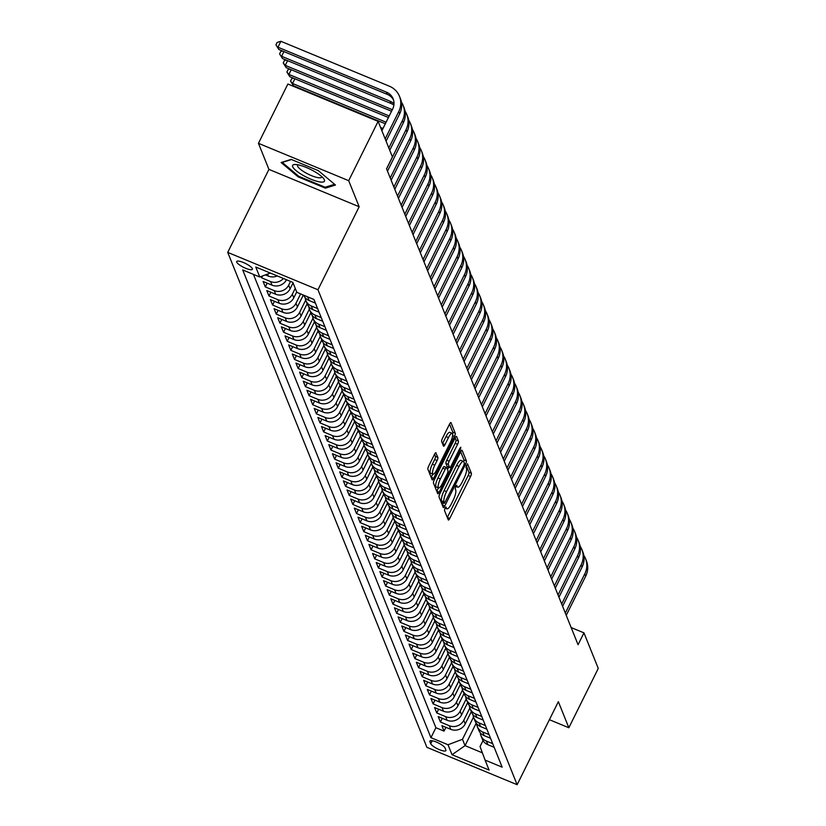 <?xml version="1.0" encoding="UTF-8"?>
<svg xmlns="http://www.w3.org/2000/svg" width="826" height="826" viewBox="0 0 826 826"><rect width="100%" height="100%" fill="white"/><g stroke="black" fill="none" stroke-linecap="round" stroke-linejoin="round"><path stroke-width="1.24" d="M445.018 508.155L444.46 510.406L448.26 519.864A2.684 0.692 112.5 0 0 448.394 520.008A2.684 0.692 112.5 0 0 449.778 518.418L470.583 476.509A2.684 0.692 112.5 0 0 471.378 473.298L467.485 463.737L465.957 467.103L466.453 468.321A8.58 2.22 112.5 0 1 463.892 478.626L462.168 482.116A8.58 2.22 112.5 0 1 457.738 487.195A8.58 2.22 112.5 0 1 457.315 486.72L456.737 485.389L455.766 486.504L455.209 488.755L455.704 489.973A8.58 2.22 112.5 0 1 453.144 500.277L451.419 503.767A8.58 2.22 112.5 0 1 446.99 508.847A8.58 2.22 112.5 0 1 446.567 508.372L445.988 507.04L445.018 508.155M236.742 262.172A8.745 2.158 -153.6 0 0 244.651 267.841A8.745 2.158 -153.6 0 0 252.374 269.297A8.745 2.158 -153.6 0 0 252.343 268.636A8.745 2.158 -153.6 0 0 244.434 262.967A8.745 2.158 -153.6 0 0 236.711 261.522A8.745 2.158 -153.6 0 0 236.742 262.172M436.056 452.865A2.684 0.692 112.5 0 0 435.921 452.71A2.684 0.692 112.5 0 0 434.538 454.3L428.704 466.06A2.684 0.692 112.5 0 0 427.909 469.271L432.132 479.772A2.684 0.692 112.5 0 0 432.266 479.927A2.684 0.692 112.5 0 0 433.65 478.337L454.455 436.427A2.684 0.692 112.5 0 0 455.25 433.206L451.027 422.716A2.684 0.692 112.5 0 0 450.893 422.561A2.684 0.692 112.5 0 0 449.509 424.151L442.457 438.348A2.684 0.692 112.5 0 0 441.662 441.569L443.469 446.061A2.684 0.692 112.5 0 0 443.603 446.216A2.684 0.692 112.5 0 0 444.987 444.625L448.477 437.584A7.176 1.859 112.5 0 1 452.183 433.33A7.176 1.859 112.5 0 1 450.397 442.344L436.696 469.932A7.176 1.859 112.5 0 1 433 474.186A7.176 1.859 112.5 0 1 434.786 465.172L437.068 460.578A2.684 0.692 112.5 0 0 437.863 457.356L435.725 452.731M359.165 206.737L348.686 180.677L378.122 121.37L287.882 84.015L258.445 143.321L268.935 169.382L227.728 252.395L317.958 289.75L359.165 206.737L268.935 169.382M549.404 719.704L568.835 727.747L558.355 701.677L517.138 784.7L317.958 289.75M568.835 727.747L598.272 668.44L583.961 632.861L571.169 627.574M378.122 121.37L392.433 156.95L386.547 168.814L578.066 644.724L583.961 632.861M439.845 493.731A2.684 0.692 112.5 0 0 439.04 496.953L443.273 507.443A2.684 0.692 112.5 0 0 443.397 507.598A2.684 0.692 112.5 0 0 444.78 506.008L465.585 464.098A2.684 0.692 112.5 0 0 466.38 460.887L462.157 450.387A2.684 0.692 112.5 0 0 462.033 450.232A2.684 0.692 112.5 0 0 460.65 451.822L439.845 493.731M437.697 493.607L433.474 483.117A2.684 0.692 112.5 0 1 434.269 479.896L455.074 437.986A2.684 0.692 112.5 0 1 456.458 436.396A2.684 0.692 112.5 0 1 456.592 436.551L458.399 441.043A2.684 0.692 112.5 0 1 457.604 444.264L449.168 461.259A2.684 0.692 112.5 0 0 448.363 464.47L449.571 467.454A2.684 0.692 112.5 0 0 449.695 467.609A2.684 0.692 112.5 0 0 451.079 466.019L459.865 448.322L460.836 447.207L460.361 449.571L439.215 492.172A2.684 0.692 112.5 0 1 437.832 493.762A2.684 0.692 112.5 0 1 437.697 493.607M261.109 276.493L261.656 277.856L262.616 275.936M283.421 278.476A10.934 10.211 158.1 0 1 270.556 281.542L272.022 285.166L263.122 281.48L265.311 286.921L267.17 283.163M290.525 281.418L288.677 285.156A10.934 10.211 158.1 0 1 274.211 290.607L275.667 294.232L266.767 290.545L268.956 295.987L270.825 292.228M295.243 288.346L292.321 294.221A10.934 10.211 158.1 0 1 277.856 299.673L279.312 303.297L270.412 299.611L272.601 305.052L274.469 301.294M300.623 293.911L295.966 303.287A10.934 10.211 158.1 0 1 281.501 308.738L282.967 312.362L274.067 308.676L276.256 314.117L278.114 310.359M305.692 300.117L299.621 312.352A10.934 10.211 158.1 0 1 285.156 317.803L286.612 321.428L277.712 317.742L279.9 323.183L281.769 319.425M309.337 309.182L303.266 321.417A10.934 10.211 158.1 0 1 288.801 326.869L290.256 330.493L281.356 326.807L283.545 332.248L285.414 328.49M312.982 318.247L306.911 330.483A10.934 10.211 158.1 0 1 292.445 335.934L293.911 339.558L285.011 335.872L287.2 341.314L289.059 337.555M316.637 327.313L310.566 339.548A10.934 10.211 158.1 0 1 296.1 345L297.556 348.624L288.656 344.938L290.845 350.379L292.714 346.621M320.281 336.378L314.21 348.613A10.934 10.211 158.1 0 1 299.745 354.065L301.201 357.689L292.301 354.003L294.49 359.444L296.358 355.686M323.926 345.444L317.855 357.679A10.934 10.211 158.1 0 1 303.39 363.13L304.856 366.754L295.956 363.068L298.145 368.51L300.003 364.751M327.581 354.509L321.51 366.744A10.934 10.211 158.1 0 1 307.045 372.196L308.501 375.82L299.601 372.134L301.789 377.575L303.658 373.806M331.226 363.574L325.155 375.809A10.934 10.211 158.1 0 1 310.69 381.261L312.145 384.885L303.245 381.199L305.434 386.64L307.303 382.872M334.871 372.64L328.8 384.875A10.934 10.211 158.1 0 1 314.334 390.326L315.8 393.95L306.89 390.264L309.079 395.706L310.948 391.937M338.526 381.705L332.455 393.94A10.934 10.211 158.1 0 1 317.989 399.381L319.445 403.016L310.545 399.33L312.734 404.771L314.603 401.002M342.17 390.77L336.099 403.005A10.934 10.211 158.1 0 1 321.634 408.447L323.09 412.081L314.19 408.395L316.379 413.836L318.247 410.068M345.815 399.836L339.744 412.071A10.934 10.211 158.1 0 1 325.279 417.512L326.745 421.146L317.834 417.46L320.023 422.891L321.892 419.133M349.47 408.901L343.399 421.136A10.934 10.211 158.1 0 1 328.934 426.577L330.39 430.212L321.49 426.526L323.678 431.957L325.547 428.198M353.115 417.966L347.044 430.201A10.934 10.211 158.1 0 1 332.579 435.643L334.034 439.277L325.134 435.591L327.323 441.022L329.192 437.264M356.76 427.032L350.689 439.267A10.934 10.211 158.1 0 1 336.223 444.708L337.689 448.332L328.779 444.656L330.968 450.087L332.837 446.329M360.415 436.097L354.333 448.322A10.934 10.211 158.1 0 1 339.878 453.773L341.334 457.397L332.434 453.722L334.623 459.153L336.481 455.394M364.06 445.162L357.988 457.387A10.934 10.211 158.1 0 1 343.523 462.839L344.979 466.463L336.079 462.787L338.268 468.218L340.136 464.46M367.704 454.228L361.633 466.453A10.934 10.211 158.1 0 1 347.168 471.904L348.624 475.528L339.723 471.842L341.912 477.283L343.781 473.525M371.349 463.293L365.278 475.518A10.934 10.211 158.1 0 1 350.813 480.969L352.279 484.594L343.379 480.908L345.567 486.349L347.426 482.59M375.004 472.358L368.933 484.583A10.934 10.211 158.1 0 1 354.468 490.035L355.923 493.659L347.023 489.973L349.212 495.414L351.081 491.656M378.649 481.424L372.578 493.649A10.934 10.211 158.1 0 1 358.112 499.1L359.568 502.724L350.668 499.038L352.857 504.48L354.726 500.721M382.293 490.489L376.222 502.714A10.934 10.211 158.1 0 1 361.757 508.166L363.223 511.79L354.323 508.104L356.512 513.545L358.37 509.787M385.949 499.554L379.877 511.779A10.934 10.211 158.1 0 1 365.412 517.231L366.868 520.855L357.968 517.169L360.157 522.61L362.025 518.852M389.593 508.62L383.522 520.845A10.934 10.211 158.1 0 1 369.057 526.296L370.513 529.92L361.612 526.234L363.801 531.676L365.67 527.917M393.238 517.685L387.167 529.91A10.934 10.211 158.1 0 1 372.702 535.362L374.168 538.986L365.268 535.3L367.456 540.741L369.315 536.983M396.893 526.751L390.822 538.975A10.934 10.211 158.1 0 1 376.357 544.427L377.812 548.051L368.912 544.365L371.101 549.806L372.97 546.048M400.538 535.816L394.467 548.041A10.934 10.211 158.1 0 1 380.001 553.492L381.457 557.116L372.557 553.43L374.746 558.872L376.615 555.113M404.182 544.871L398.111 557.106A10.934 10.211 158.1 0 1 383.646 562.558L385.112 566.182L376.212 562.496L378.401 567.937L380.259 564.179M407.837 553.936L401.766 566.171A10.934 10.211 158.1 0 1 387.301 571.623L388.757 575.247L379.857 571.561L382.046 577.002L383.914 573.244M411.482 563.002L405.411 575.237A10.934 10.211 158.1 0 1 390.946 580.688L392.402 584.312L383.501 580.626L385.69 586.068L387.559 582.309M415.127 572.067L409.056 584.302A10.934 10.211 158.1 0 1 394.591 589.754L396.057 593.378L387.146 589.692L389.335 595.133L391.204 591.375M418.782 581.132L412.711 593.367A10.934 10.211 158.1 0 1 398.246 598.819L399.701 602.443L390.801 598.757L392.99 604.198L394.859 600.44M422.427 590.198L416.356 602.433A10.934 10.211 158.1 0 1 401.89 607.884L403.346 611.508L394.446 607.822L396.635 613.264L398.504 609.505M426.071 599.263L420 611.498A10.934 10.211 158.1 0 1 405.535 616.95L407.001 620.574L398.091 616.888L400.28 622.329L402.148 618.56M429.726 608.328L423.655 620.563A10.934 10.211 158.1 0 1 409.19 626.015L410.646 629.639L401.746 625.953L403.935 631.394L405.803 627.626M433.371 617.394L427.3 629.629A10.934 10.211 158.1 0 1 412.835 635.08L414.291 638.705L405.39 635.018L407.579 640.46L409.448 636.691M437.016 626.459L430.945 638.694A10.934 10.211 158.1 0 1 416.48 644.135L417.946 647.77L409.035 644.084L411.224 649.525L413.093 645.756M440.661 635.524L434.59 647.76A10.934 10.211 158.1 0 1 420.135 653.201L421.59 656.835L412.69 653.149L414.879 658.59L416.738 654.822M444.316 644.59L438.245 656.825A10.934 10.211 158.1 0 1 423.779 662.266L425.235 665.901L416.335 662.215L418.524 667.645L420.393 663.887M447.96 653.655L441.889 665.89A10.934 10.211 158.1 0 1 427.424 671.332L428.88 674.966L419.98 671.28L422.169 676.711L424.037 672.953M451.605 662.72L445.534 674.956A10.934 10.211 158.1 0 1 431.069 680.397L432.535 684.031L423.635 680.345L425.824 685.776L427.682 682.018M455.26 671.786L449.189 684.021A10.934 10.211 158.1 0 1 434.724 689.462L436.18 693.086L427.279 689.411L429.468 694.842L431.337 691.083M458.905 680.851L452.834 693.076A10.934 10.211 158.1 0 1 438.369 698.528L439.824 702.152L430.924 698.476L433.113 703.907L434.982 700.149M462.55 689.917L456.479 702.141A10.934 10.211 158.1 0 1 442.013 707.593L443.479 711.217L434.579 707.541L436.768 712.972L438.627 709.214M466.205 698.982L460.134 711.207A10.934 10.211 158.1 0 1 445.668 716.658L447.124 720.282L438.224 716.596L440.413 722.038L449.313 725.724A10.934 10.211 -21.9 0 0 463.778 720.272L469.849 708.047M442.282 718.279L440.413 722.038M275.667 294.232A10.934 10.211 -21.9 0 0 290.132 288.78L293.054 282.905M279.312 303.297A10.934 10.211 -21.9 0 0 293.777 297.845L296.699 291.97M282.967 312.362A10.934 10.211 -21.9 0 0 297.432 306.911L303.328 295.027M286.612 321.428A10.934 10.211 -21.9 0 0 301.077 315.976L307.138 303.761M290.256 330.493A10.934 10.211 -21.9 0 0 304.722 325.041L310.793 312.827M293.911 339.558A10.934 10.211 -21.9 0 0 308.377 334.107L314.438 321.892M297.556 348.624A10.934 10.211 -21.9 0 0 312.022 343.172L318.082 330.958M301.201 357.689A10.934 10.211 -21.9 0 0 315.666 352.237L321.737 340.023M304.856 366.754A10.934 10.211 -21.9 0 0 319.321 361.303L325.382 349.088M308.501 375.82A10.934 10.211 -21.9 0 0 322.966 370.368L329.027 358.154M312.145 384.885A10.934 10.211 -21.9 0 0 326.611 379.433L332.682 367.219M315.8 393.95A10.934 10.211 -21.9 0 0 330.266 388.499L336.327 376.284M319.445 403.016A10.934 10.211 -21.9 0 0 333.91 397.564L339.971 385.35M323.09 412.081A10.934 10.211 -21.9 0 0 337.555 406.629L343.626 394.415M326.745 421.146A10.934 10.211 -21.9 0 0 341.21 415.695L347.271 403.47M330.39 430.212A10.934 10.211 -21.9 0 0 344.855 424.76L350.916 412.535M334.034 439.277A10.934 10.211 -21.9 0 0 348.5 433.826L354.571 421.601M337.689 448.332A10.934 10.211 -21.9 0 0 352.144 442.891L358.216 430.666M341.334 457.397A10.934 10.211 -21.9 0 0 355.8 451.956L361.86 439.731M344.979 466.463A10.934 10.211 -21.9 0 0 359.444 461.022L365.515 448.797M348.624 475.528A10.934 10.211 -21.9 0 0 363.089 470.087L369.16 457.862M352.279 484.594A10.934 10.211 -21.9 0 0 366.744 479.152L372.805 466.927M355.923 493.659A10.934 10.211 -21.9 0 0 370.389 488.218L376.45 475.993M359.568 502.724A10.934 10.211 -21.9 0 0 374.033 497.273L380.105 485.058M363.223 511.79A10.934 10.211 -21.9 0 0 377.688 506.338L383.749 494.124M366.868 520.855A10.934 10.211 -21.9 0 0 381.333 515.403L387.394 503.189M370.513 529.92A10.934 10.211 -21.9 0 0 384.978 524.469L391.049 512.254M374.168 538.986A10.934 10.211 -21.9 0 0 388.633 533.534L394.694 521.32M377.812 548.051A10.934 10.211 -21.9 0 0 392.278 542.599L398.339 530.385M381.457 557.116A10.934 10.211 -21.9 0 0 395.922 551.665L401.994 539.45M385.112 566.182A10.934 10.211 -21.9 0 0 399.577 560.73L405.638 548.516M388.757 575.247A10.934 10.211 -21.9 0 0 403.222 569.795L409.283 557.581M392.402 584.312A10.934 10.211 -21.9 0 0 406.867 578.861L412.938 566.646M396.057 593.378A10.934 10.211 -21.9 0 0 410.522 587.926L416.583 575.712M399.701 602.443A10.934 10.211 -21.9 0 0 414.167 596.992L420.227 584.777M403.346 611.508A10.934 10.211 -21.9 0 0 417.811 606.057L423.883 593.842M407.001 620.574A10.934 10.211 -21.9 0 0 421.466 615.122L427.527 602.908M410.646 629.639A10.934 10.211 -21.9 0 0 425.111 624.188L431.172 611.973M414.291 638.705A10.934 10.211 -21.9 0 0 428.756 633.253L434.827 621.038M417.946 647.77A10.934 10.211 -21.9 0 0 432.401 642.318L438.472 630.104M421.59 656.835A10.934 10.211 -21.9 0 0 436.056 651.384L442.116 639.169M425.235 665.901A10.934 10.211 -21.9 0 0 439.7 660.449L445.772 648.224M428.88 674.966A10.934 10.211 -21.9 0 0 443.345 669.514L449.416 657.289M432.535 684.031A10.934 10.211 -21.9 0 0 447 678.58L453.061 666.355M436.18 693.086A10.934 10.211 -21.9 0 0 450.645 687.645L456.706 675.42M439.824 702.152A10.934 10.211 -21.9 0 0 454.29 696.71L460.361 684.486M443.479 711.217A10.934 10.211 -21.9 0 0 457.945 705.776L464.005 693.551M447.124 720.282A10.934 10.211 -21.9 0 0 461.589 714.841L467.65 702.616M445.854 749.977L445.049 747.984A8.466 2.086 -153.6 0 0 437.388 742.491A8.466 2.086 -153.6 0 0 429.902 741.087A8.466 2.086 -153.6 0 0 429.923 741.717L430.728 743.72A8.466 2.086 -153.6 0 0 438.389 749.213A8.466 2.086 -153.6 0 0 445.875 750.607A8.466 2.086 -153.6 0 0 445.854 749.977M227.728 252.395L426.908 747.344L517.138 784.7M270.288 273.045L259.777 276.999L242.71 269.937L430.945 737.69L448.012 744.753L462.477 739.301L473.494 717.113M259.777 276.999L255.771 267.025L292.838 282.378L296.844 292.342L313.921 299.415L502.156 767.168L485.089 760.096L489.095 770.069L452.029 754.727L448.012 744.753M253.448 274.377L435.891 727.727L444.058 731.103L441.869 725.662L450.769 729.348A10.934 10.211 -21.9 0 0 465.234 723.906L471.305 711.682M480.288 732.776A10.934 10.211 -21.9 0 0 480.949 735.667A10.934 10.211 -21.9 0 0 486.38 741.067L492.709 743.689M480.949 735.667L482.415 739.291A10.934 10.211 -21.9 0 0 487.846 744.701L494.165 747.313M313.963 299.508L307.633 296.885A10.934 10.211 158.1 0 1 306.529 296.348M303.689 295.181A10.934 10.211 -21.9 0 0 309.089 300.509L315.418 303.132M317.607 308.573L311.278 305.95A10.934 10.211 158.1 0 1 305.847 300.55A10.934 10.211 158.1 0 1 305.186 297.649M305.847 300.55L307.303 304.175A10.934 10.211 -21.9 0 0 312.734 309.574L319.063 312.197M321.252 317.638L314.923 315.016A10.934 10.211 158.1 0 1 309.492 309.605A10.934 10.211 158.1 0 1 308.831 306.714M309.492 309.605L310.958 313.24A10.934 10.211 -21.9 0 0 316.389 318.64L322.718 321.262M324.907 326.704L318.578 324.081A10.934 10.211 158.1 0 1 313.147 318.671A10.934 10.211 158.1 0 1 312.476 315.78M313.147 318.671L314.603 322.305A10.934 10.211 -21.9 0 0 320.034 327.705L326.363 330.328M328.552 335.769L322.223 333.146A10.934 10.211 158.1 0 1 316.792 327.736A10.934 10.211 158.1 0 1 316.121 324.845M316.792 327.736L318.247 331.371A10.934 10.211 -21.9 0 0 323.678 336.771L330.008 339.393M332.197 344.834L325.867 342.212A10.934 10.211 158.1 0 1 320.436 336.801A10.934 10.211 158.1 0 1 319.776 333.91M320.436 336.801L321.903 340.436A10.934 10.211 -21.9 0 0 327.333 345.836L333.652 348.458M335.841 353.9L329.522 351.277A10.934 10.211 158.1 0 1 324.091 345.867A10.934 10.211 158.1 0 1 323.42 342.976M324.091 345.867L325.547 349.501A10.934 10.211 -21.9 0 0 330.978 354.901L337.307 357.524M339.496 362.965L333.167 360.342A10.934 10.211 158.1 0 1 327.736 354.932A10.934 10.211 158.1 0 1 327.065 352.041M327.736 354.932L329.192 358.556A10.934 10.211 -21.9 0 0 334.623 363.967L340.952 366.589M343.141 372.03L336.812 369.408A10.934 10.211 158.1 0 1 331.381 363.998A10.934 10.211 158.1 0 1 330.72 361.107M331.381 363.998L332.847 367.622A10.934 10.211 -21.9 0 0 338.278 373.032L344.597 375.654M346.786 381.096L340.467 378.473A10.934 10.211 158.1 0 1 335.036 373.063A10.934 10.211 158.1 0 1 334.365 370.172M335.036 373.063L336.492 376.687A10.934 10.211 -21.9 0 0 341.923 382.097L348.252 384.72M350.441 390.161L344.112 387.539A10.934 10.211 158.1 0 1 338.681 382.128A10.934 10.211 158.1 0 1 338.01 379.237M338.681 382.128L340.136 385.752A10.934 10.211 -21.9 0 0 345.567 391.163L351.897 393.785M354.086 399.226L347.756 396.604A10.934 10.211 158.1 0 1 342.325 391.194A10.934 10.211 158.1 0 1 341.665 388.303M342.325 391.194L343.792 394.818A10.934 10.211 -21.9 0 0 349.222 400.228L355.541 402.851M357.73 408.281L351.411 405.669A10.934 10.211 158.1 0 1 345.98 400.259A10.934 10.211 158.1 0 1 345.309 397.368M345.98 400.259L347.436 403.883A10.934 10.211 -21.9 0 0 352.867 409.293L359.196 411.916M361.385 417.347L355.056 414.735A10.934 10.211 158.1 0 1 349.625 409.324A10.934 10.211 158.1 0 1 348.954 406.433M349.625 409.324L351.081 412.948A10.934 10.211 -21.9 0 0 356.512 418.359L362.841 420.981M365.03 426.412L358.701 423.8A10.934 10.211 158.1 0 1 353.27 418.39A10.934 10.211 158.1 0 1 352.609 415.499M353.27 418.39L354.736 422.014A10.934 10.211 -21.9 0 0 360.167 427.424L366.486 430.047M368.675 435.478L362.356 432.865A10.934 10.211 158.1 0 1 356.925 427.455A10.934 10.211 158.1 0 1 356.254 424.564M356.925 427.455L358.381 431.079A10.934 10.211 -21.9 0 0 363.812 436.489L370.141 439.112M372.33 444.543L366.001 441.931A10.934 10.211 158.1 0 1 360.57 436.52A10.934 10.211 158.1 0 1 359.899 433.629M360.57 436.52L362.025 440.144A10.934 10.211 -21.9 0 0 367.456 445.555L373.786 448.177M375.975 453.608L369.645 450.996A10.934 10.211 158.1 0 1 364.214 445.586A10.934 10.211 158.1 0 1 363.554 442.695M364.214 445.586L365.681 449.21A10.934 10.211 -21.9 0 0 371.101 454.62L377.43 457.232M379.619 462.674L373.29 460.061A10.934 10.211 158.1 0 1 367.869 454.651A10.934 10.211 158.1 0 1 367.198 451.76M367.869 454.651L369.325 458.275A10.934 10.211 -21.9 0 0 374.756 463.685L381.085 466.298M383.274 471.739L376.945 469.127A10.934 10.211 158.1 0 1 371.514 463.716A10.934 10.211 158.1 0 1 370.843 460.825M371.514 463.716L372.97 467.34A10.934 10.211 -21.9 0 0 378.401 472.751L384.73 475.363M386.919 480.804L380.59 478.192A10.934 10.211 158.1 0 1 375.159 472.782A10.934 10.211 158.1 0 1 374.498 469.891M375.159 472.782L376.625 476.406A10.934 10.211 -21.9 0 0 382.046 481.816L388.375 484.428M390.564 489.87L384.235 487.247A10.934 10.211 158.1 0 1 378.804 481.847A10.934 10.211 158.1 0 1 378.143 478.956M378.804 481.847L380.27 485.471A10.934 10.211 -21.9 0 0 385.701 490.881L392.03 493.494M394.219 498.935L387.89 496.312A10.934 10.211 158.1 0 1 382.459 490.912A10.934 10.211 158.1 0 1 381.788 488.021M382.459 490.912L383.914 494.537A10.934 10.211 -21.9 0 0 389.345 499.947L395.675 502.559M397.864 508L391.534 505.378A10.934 10.211 158.1 0 1 386.103 499.978A10.934 10.211 158.1 0 1 385.443 497.087M386.103 499.978L387.559 503.602A10.934 10.211 -21.9 0 0 392.99 509.012L399.319 511.624M401.508 517.066L395.179 514.443A10.934 10.211 158.1 0 1 389.748 509.043A10.934 10.211 158.1 0 1 389.087 506.152M389.748 509.043L391.214 512.667A10.934 10.211 -21.9 0 0 396.645 518.078L402.974 520.69M405.163 526.131L398.834 523.508A10.934 10.211 158.1 0 1 393.403 518.109A10.934 10.211 158.1 0 1 392.732 515.217M393.403 518.109L394.859 521.733A10.934 10.211 -21.9 0 0 400.29 527.143L406.619 529.755M408.808 535.196L402.479 532.574A10.934 10.211 158.1 0 1 397.048 527.174A10.934 10.211 158.1 0 1 396.377 524.283M397.048 527.174L398.504 530.798A10.934 10.211 -21.9 0 0 403.935 536.198L410.264 538.82M412.453 544.262L406.124 541.639A10.934 10.211 158.1 0 1 400.693 536.239A10.934 10.211 158.1 0 1 400.032 533.348M400.693 536.239L402.159 539.863A10.934 10.211 -21.9 0 0 407.59 545.263L413.909 547.886M416.097 553.327L409.779 550.705A10.934 10.211 158.1 0 1 404.348 545.305A10.934 10.211 158.1 0 1 403.677 542.403M404.348 545.305L405.803 548.929A10.934 10.211 -21.9 0 0 411.234 554.329L417.564 556.951M419.753 562.392L413.423 559.77A10.934 10.211 158.1 0 1 407.992 554.36A10.934 10.211 158.1 0 1 407.321 551.469M407.992 554.36L409.448 557.994A10.934 10.211 -21.9 0 0 414.879 563.394L421.208 566.017M423.397 571.458L417.068 568.835A10.934 10.211 158.1 0 1 411.637 563.425A10.934 10.211 158.1 0 1 410.976 560.534M411.637 563.425L413.103 567.059A10.934 10.211 -21.9 0 0 418.534 572.459L424.853 575.082M427.042 580.523L420.723 577.901A10.934 10.211 158.1 0 1 415.292 572.49A10.934 10.211 158.1 0 1 414.621 569.599M415.292 572.49L416.748 576.125A10.934 10.211 -21.9 0 0 422.179 581.525L428.508 584.147M430.697 589.588L424.368 586.966A10.934 10.211 158.1 0 1 418.937 581.556A10.934 10.211 158.1 0 1 418.266 578.665M418.937 581.556L420.393 585.19A10.934 10.211 -21.9 0 0 425.824 590.59L432.153 593.213M434.342 598.654L428.013 596.031A10.934 10.211 158.1 0 1 422.582 590.621A10.934 10.211 158.1 0 1 421.921 587.73M422.582 590.621L424.048 594.255A10.934 10.211 -21.9 0 0 429.479 599.655L435.798 602.278M437.986 607.719L431.668 605.097A10.934 10.211 158.1 0 1 426.237 599.686A10.934 10.211 158.1 0 1 425.566 596.795M426.237 599.686L427.692 603.31A10.934 10.211 -21.9 0 0 433.123 608.721L439.453 611.343M441.642 616.785L435.312 614.162A10.934 10.211 158.1 0 1 429.881 608.752A10.934 10.211 158.1 0 1 429.21 605.861M429.881 608.752L431.337 612.376A10.934 10.211 -21.9 0 0 436.768 617.786L443.097 620.409M445.286 625.85L438.957 623.227A10.934 10.211 158.1 0 1 433.526 617.817A10.934 10.211 158.1 0 1 432.865 614.926M433.526 617.817L434.992 621.441A10.934 10.211 -21.9 0 0 440.423 626.851L446.742 629.474M448.931 634.915L442.612 632.293A10.934 10.211 158.1 0 1 437.181 626.882A10.934 10.211 158.1 0 1 436.51 623.991M437.181 626.882L438.637 630.506A10.934 10.211 -21.9 0 0 444.068 635.917L450.397 638.539M452.586 643.981L446.257 641.358A10.934 10.211 158.1 0 1 440.826 635.948A10.934 10.211 158.1 0 1 440.155 633.057M440.826 635.948L442.282 639.572A10.934 10.211 -21.9 0 0 447.713 644.982L454.042 647.605M456.231 653.036L449.902 650.423A10.934 10.211 158.1 0 1 444.471 645.013A10.934 10.211 158.1 0 1 443.81 642.122M444.471 645.013L445.937 648.637A10.934 10.211 -21.9 0 0 451.357 654.047L457.687 656.67M459.875 662.101L453.546 659.489A10.934 10.211 158.1 0 1 448.126 654.078A10.934 10.211 158.1 0 1 447.455 651.187M448.126 654.078L449.581 657.702A10.934 10.211 -21.9 0 0 455.012 663.113L461.342 665.735M463.531 671.166L457.201 668.554A10.934 10.211 158.1 0 1 451.77 663.144A10.934 10.211 158.1 0 1 451.099 660.253M451.77 663.144L453.226 666.768A10.934 10.211 -21.9 0 0 458.657 672.178L464.986 674.801M467.175 680.232L460.846 677.619A10.934 10.211 158.1 0 1 455.415 672.209A10.934 10.211 158.1 0 1 454.754 669.318M455.415 672.209L456.871 675.833A10.934 10.211 -21.9 0 0 462.302 681.243L468.631 683.866M470.82 689.297L464.491 686.685A10.934 10.211 158.1 0 1 459.06 681.274A10.934 10.211 158.1 0 1 458.399 678.383M459.06 681.274L460.526 684.899A10.934 10.211 -21.9 0 0 465.957 690.309L472.286 692.931M474.475 698.362L468.146 695.75A10.934 10.211 158.1 0 1 462.715 690.34A10.934 10.211 158.1 0 1 462.044 687.449M462.715 690.34L464.171 693.964A10.934 10.211 -21.9 0 0 469.602 699.374L475.931 701.986M478.12 707.428L471.791 704.815A10.934 10.211 158.1 0 1 466.36 699.405A10.934 10.211 158.1 0 1 465.688 696.514M466.36 699.405L467.815 703.029A10.934 10.211 -21.9 0 0 473.246 708.44L479.576 711.052M481.764 716.493L475.435 713.881A10.934 10.211 158.1 0 1 470.004 708.471A10.934 10.211 158.1 0 1 469.344 705.58M470.004 708.471L471.47 712.095A10.934 10.211 -21.9 0 0 476.901 717.505L483.231 720.117M485.409 725.558L479.09 722.936A10.934 10.211 158.1 0 1 473.659 717.536A10.934 10.211 158.1 0 1 472.988 714.645M473.659 717.536L475.115 721.16A10.934 10.211 -21.9 0 0 480.546 726.57L486.875 729.182M489.064 734.624L482.735 732.001A10.934 10.211 158.1 0 1 477.304 726.601A10.934 10.211 158.1 0 1 476.633 723.71M477.304 726.601L478.76 730.225A10.934 10.211 -21.9 0 0 484.191 735.636L490.52 738.248M445.668 716.658L436.768 712.972M442.013 707.593L433.113 703.907M438.369 698.528L429.468 694.842M434.724 689.462L425.824 685.776M431.069 680.397L422.169 676.711M427.424 671.332L418.524 667.645M423.779 662.266L414.879 658.59M420.135 653.201L411.224 649.525M416.48 644.135L407.579 640.46M412.835 635.08L403.935 631.394M409.19 626.015L400.28 622.329M405.535 616.95L396.635 613.264M401.89 607.884L392.99 604.198M398.246 598.819L389.335 595.133M394.591 589.754L385.69 586.068M390.946 580.688L382.046 577.002M387.301 571.623L378.401 567.937M383.646 562.558L374.746 558.872M380.001 553.492L371.101 549.806M376.357 544.427L367.456 540.741M372.702 535.362L363.801 531.676M369.057 526.296L360.157 522.61M365.412 517.231L356.512 513.545M361.757 508.166L352.857 504.48M358.112 499.1L349.212 495.414M354.468 490.035L345.567 486.349M350.813 480.969L341.912 477.283M347.168 471.904L338.268 468.218M343.523 462.839L334.623 459.153M339.878 453.773L330.968 450.087M336.223 444.708L327.323 441.022M332.579 435.643L323.678 431.957M328.934 426.577L320.023 422.891M325.279 417.512L316.379 413.836M321.634 408.447L312.734 404.771M317.989 399.381L309.079 395.706M314.334 390.326L305.434 386.64M310.69 381.261L301.789 377.575M307.045 372.196L298.145 368.51M303.39 363.13L294.49 359.444M299.745 354.065L290.845 350.379M296.1 345L287.2 341.314M292.445 335.934L283.545 332.248M288.801 326.869L279.9 323.183M285.156 317.803L276.256 314.117M281.501 308.738L272.601 305.052M277.856 299.673L268.956 295.987M274.211 290.607L265.311 286.921M270.556 281.542L261.656 277.856M265.414 274.882L268.367 276.101A10.934 10.211 -21.9 0 0 277.268 275.925M462.477 739.301L465.038 745.651L482.374 752.827M476.21 723.142L465.038 745.651L452.029 754.727M483.034 740.55L480.04 746.57L485.089 760.096M348.686 180.677L258.445 143.321M445.926 727.345L444.058 731.103M435.891 727.727L430.945 737.69M272.022 285.166A10.934 10.211 -21.9 0 0 286.477 279.746M270.918 273.303A10.934 10.211 158.1 0 1 269.803 273.22M291.196 159.408L281.129 162.526L298.238 176.898L325.413 188.152L335.48 185.034L318.371 170.662L291.196 159.408M326.012 186.955L325.413 188.152M298.599 176.175L298.238 176.898M447.31 517.479A2.684 0.692 112.5 0 0 447.341 517.417L468.146 475.508A2.684 0.692 112.5 0 0 468.941 472.286L466.225 465.534M463.727 461.641A2.684 0.692 112.5 0 0 463.944 459.875L460.681 451.76M442.313 505.068A2.684 0.692 112.5 0 0 442.344 504.996L443.417 502.827M444.491 503.21L463.809 465.42L464.377 463.159L463.851 461.879A8.58 2.22 112.5 0 0 463.438 461.393A8.58 2.22 112.5 0 0 459.008 466.473L446.525 491.625A8.58 2.22 112.5 0 0 443.975 501.919L444.491 503.21L442.282 502.291M463.438 461.393L461.001 460.381A8.58 2.22 112.5 0 0 456.571 465.472L459.008 466.473M442.055 502.198L441.538 500.907A8.58 2.22 112.5 0 1 444.089 490.613L456.571 465.472M455.105 437.925L455.962 440.031L458.399 441.043M447.455 466.576A2.684 0.692 112.5 0 1 447.258 466.597A2.684 0.692 112.5 0 1 447.124 466.442L445.926 463.469A2.684 0.692 112.5 0 1 446.721 460.247L455.167 443.252A2.684 0.692 112.5 0 0 455.962 440.031M448.683 467.186L447.496 469.581M438.43 487.825L436.778 491.16L439.215 492.172M440.413 478.894A7.176 1.859 112.5 0 0 438.627 487.898A7.176 1.859 112.5 0 0 442.323 483.654L447.155 473.928A2.684 0.692 112.5 0 0 447.95 470.717L446.752 467.733A2.684 0.692 112.5 0 0 446.618 467.578A2.684 0.692 112.5 0 0 445.235 469.168L440.413 478.894L437.966 477.882A7.176 1.859 112.5 0 0 436.18 486.896L438.627 487.898M446.422 467.599L444.305 466.721A2.684 0.692 112.5 0 0 444.181 466.576A2.684 0.692 112.5 0 0 442.798 468.166L445.235 469.168M437.966 477.882L442.798 468.166M433 474.186L430.563 473.174A7.176 1.859 112.5 0 1 432.349 464.16L434.631 459.566A2.684 0.692 112.5 0 0 435.426 456.344L434.579 454.238M452.183 433.33L449.747 432.328A7.176 1.859 112.5 0 0 446.04 436.572L448.477 437.584M442.509 443.686A2.684 0.692 112.5 0 0 442.54 443.614L446.04 436.572M452.596 433.96A2.684 0.692 112.5 0 0 452.813 432.204L449.54 424.079M431.172 477.397A2.684 0.692 112.5 0 0 431.203 477.325L432.814 474.103M583.806 555.371A20.495 19.143 158.1 0 1 585.531 558.624L586.439 560.895A20.495 19.143 158.1 0 1 585.717 576.114L566.244 615.349M585.531 558.624A20.495 19.143 158.1 0 1 584.808 573.853L565.335 613.078M302.667 175.122A17.759 4.378 -153.6 0 0 319.641 181.906A17.759 4.378 -153.6 0 0 323.678 178.664A17.759 4.378 -153.6 0 0 314.417 171.488A17.759 4.378 -153.6 0 0 295.119 164.488A17.759 4.378 -153.6 0 0 302.667 175.122M297.918 164.787A13.443 3.314 -153.6 0 0 297.566 165.169A13.443 3.314 -153.6 0 0 305.166 172.52A13.443 3.314 -153.6 0 0 321.665 177.125A13.443 3.314 -153.6 0 0 321.748 176.619M334.602 184.291L325.114 187.234L298.785 176.33L282.213 162.402L291.485 159.532M580.162 546.306A20.495 19.143 158.1 0 1 581.886 549.558L582.795 551.83A20.495 19.143 158.1 0 1 582.072 567.049L562.599 606.284M581.886 549.558A20.495 19.143 158.1 0 1 581.163 564.788L561.69 604.012M576.517 537.241A20.495 19.143 158.1 0 1 578.231 540.493L579.15 542.765A20.495 19.143 158.1 0 1 578.427 557.984L558.954 597.219M578.231 540.493A20.495 19.143 158.1 0 1 577.508 555.722L558.035 594.947M572.862 528.175A20.495 19.143 158.1 0 1 574.586 531.428L575.495 533.699A20.495 19.143 158.1 0 1 574.772 548.918L555.299 588.153M574.586 531.428A20.495 19.143 158.1 0 1 573.863 546.657L554.391 585.882M569.217 519.11A20.495 19.143 158.1 0 1 570.942 522.373L571.85 524.634A20.495 19.143 158.1 0 1 571.127 539.853L551.654 579.088M570.942 522.373A20.495 19.143 158.1 0 1 570.219 537.592L550.746 576.816M565.573 510.045A20.495 19.143 158.1 0 1 567.286 513.307L568.205 515.569A20.495 19.143 158.1 0 1 567.483 530.788L548.01 570.023M567.286 513.307A20.495 19.143 158.1 0 1 566.564 528.526L547.091 567.751M561.917 500.979A20.495 19.143 158.1 0 1 563.642 504.242L564.55 506.503A20.495 19.143 158.1 0 1 563.828 521.722L544.355 560.957M563.642 504.242A20.495 19.143 158.1 0 1 562.919 519.461L543.446 558.686M558.273 491.914A20.495 19.143 158.1 0 1 559.997 495.177L560.906 497.438A20.495 19.143 158.1 0 1 560.183 512.667L540.71 551.892M559.997 495.177A20.495 19.143 158.1 0 1 559.274 510.396L539.801 549.62M554.628 482.849A20.495 19.143 158.1 0 1 556.342 486.111L557.261 488.373A20.495 19.143 158.1 0 1 556.538 503.602L537.065 542.827M556.342 486.111A20.495 19.143 158.1 0 1 555.619 501.33L536.146 540.555M550.973 473.783A20.495 19.143 158.1 0 1 552.697 477.046L553.606 479.307A20.495 19.143 158.1 0 1 552.883 494.537L533.41 533.761M552.697 477.046A20.495 19.143 158.1 0 1 551.975 492.265L532.502 531.49M547.328 464.718A20.495 19.143 158.1 0 1 549.053 467.981L549.961 470.242A20.495 19.143 158.1 0 1 549.238 485.471L529.765 524.696M549.053 467.981A20.495 19.143 158.1 0 1 548.33 483.2L528.857 522.424M543.684 455.653A20.495 19.143 158.1 0 1 545.397 458.915L546.316 461.176A20.495 19.143 158.1 0 1 545.594 476.406L526.121 515.63M545.397 458.915A20.495 19.143 158.1 0 1 544.675 474.134L525.202 513.369M540.039 446.587A20.495 19.143 158.1 0 1 541.753 449.85L542.661 452.111A20.495 19.143 158.1 0 1 541.939 467.34L522.466 506.565M541.753 449.85A20.495 19.143 158.1 0 1 541.03 465.069L521.557 504.304M536.384 437.522A20.495 19.143 158.1 0 1 538.108 440.785L539.017 443.046A20.495 19.143 158.1 0 1 538.294 458.275L518.821 497.5M538.108 440.785A20.495 19.143 158.1 0 1 537.385 456.004L517.912 495.239M532.739 428.457A20.495 19.143 158.1 0 1 534.453 431.719L535.372 433.98A20.495 19.143 158.1 0 1 534.649 449.21L515.176 488.434M534.453 431.719A20.495 19.143 158.1 0 1 533.741 446.938L514.268 486.173M529.094 419.391A20.495 19.143 158.1 0 1 530.808 422.654L531.717 424.915A20.495 19.143 158.1 0 1 531.004 440.144L511.531 479.369M530.808 422.654A20.495 19.143 158.1 0 1 530.085 437.873L510.613 477.108M525.439 410.326A20.495 19.143 158.1 0 1 527.164 413.589L528.072 415.85A20.495 19.143 158.1 0 1 527.349 431.079L507.876 470.304M527.164 413.589A20.495 19.143 158.1 0 1 526.441 428.808L506.968 468.043M521.795 401.26A20.495 19.143 158.1 0 1 523.508 404.523L524.427 406.784A20.495 19.143 158.1 0 1 523.705 422.014L504.232 461.238M523.508 404.523A20.495 19.143 158.1 0 1 522.796 419.742L503.323 458.977M518.15 392.205A20.495 19.143 158.1 0 1 519.864 395.458L520.783 397.729A20.495 19.143 158.1 0 1 520.06 412.948L500.587 452.173M519.864 395.458A20.495 19.143 158.1 0 1 519.141 410.677L499.668 449.912M514.495 383.14A20.495 19.143 158.1 0 1 516.219 386.392L517.128 388.664A20.495 19.143 158.1 0 1 516.405 403.883L496.932 443.108M516.219 386.392A20.495 19.143 158.1 0 1 515.496 401.612L496.023 440.847M510.85 374.075A20.495 19.143 158.1 0 1 512.574 377.327L513.483 379.599A20.495 19.143 158.1 0 1 512.76 394.818L493.287 434.042M512.574 377.327A20.495 19.143 158.1 0 1 511.852 392.556L492.379 431.781M507.205 365.009A20.495 19.143 158.1 0 1 508.919 368.262L509.838 370.533A20.495 19.143 158.1 0 1 509.115 385.752L489.642 424.977M508.919 368.262A20.495 19.143 158.1 0 1 508.196 383.491L488.724 422.716M503.55 355.944A20.495 19.143 158.1 0 1 505.275 359.196L506.183 361.468A20.495 19.143 158.1 0 1 505.46 376.687L485.987 415.912M505.275 359.196A20.495 19.143 158.1 0 1 504.552 374.426L485.079 413.65M499.906 346.879A20.495 19.143 158.1 0 1 501.63 350.131L502.538 352.403A20.495 19.143 158.1 0 1 501.816 367.622L482.343 406.846M501.63 350.131A20.495 19.143 158.1 0 1 500.907 365.36L481.434 404.585M496.261 337.813A20.495 19.143 158.1 0 1 497.975 341.066L498.894 343.337A20.495 19.143 158.1 0 1 498.171 358.556L478.698 397.781M497.975 341.066A20.495 19.143 158.1 0 1 497.252 356.295L477.779 395.52M492.606 328.748A20.495 19.143 158.1 0 1 494.33 332L495.239 334.272A20.495 19.143 158.1 0 1 494.516 349.491L475.043 388.726M494.33 332A20.495 19.143 158.1 0 1 493.607 347.23L474.134 386.454M488.961 319.683A20.495 19.143 158.1 0 1 490.685 322.935L491.594 325.207A20.495 19.143 158.1 0 1 490.871 340.426L471.398 379.661M490.685 322.935A20.495 19.143 158.1 0 1 489.963 338.164L470.49 377.389M485.316 310.617A20.495 19.143 158.1 0 1 487.03 313.87L487.949 316.141A20.495 19.143 158.1 0 1 487.226 331.36L467.753 370.595M487.03 313.87A20.495 19.143 158.1 0 1 486.308 329.099L466.835 368.324M481.661 301.552A20.495 19.143 158.1 0 1 483.386 304.804L484.294 307.076A20.495 19.143 158.1 0 1 483.571 322.295L464.098 361.53M483.386 304.804A20.495 19.143 158.1 0 1 482.663 320.034L463.19 359.258M478.017 292.487A20.495 19.143 158.1 0 1 479.741 295.739L480.649 298.01A20.495 19.143 158.1 0 1 479.927 313.23L460.454 352.465M479.741 295.739A20.495 19.143 158.1 0 1 479.018 310.968L459.545 350.193M474.372 283.421A20.495 19.143 158.1 0 1 476.086 286.674L477.005 288.945A20.495 19.143 158.1 0 1 476.282 304.164L456.809 343.399M476.086 286.674A20.495 19.143 158.1 0 1 475.363 301.903L455.89 341.128M470.717 274.356A20.495 19.143 158.1 0 1 472.441 277.619L473.35 279.88A20.495 19.143 158.1 0 1 472.627 295.099L453.154 334.334M472.441 277.619A20.495 19.143 158.1 0 1 471.718 292.838L452.245 332.062M467.072 265.291A20.495 19.143 158.1 0 1 468.796 268.553L469.705 270.814A20.495 19.143 158.1 0 1 468.982 286.033L449.509 325.268M468.796 268.553A20.495 19.143 158.1 0 1 468.074 283.772L448.601 322.997M463.427 256.225A20.495 19.143 158.1 0 1 465.141 259.488L466.06 261.749A20.495 19.143 158.1 0 1 465.337 276.968L445.864 316.203M465.141 259.488A20.495 19.143 158.1 0 1 464.429 274.707L444.946 313.932M459.783 247.16A20.495 19.143 158.1 0 1 461.497 250.423L462.405 252.684A20.495 19.143 158.1 0 1 461.693 267.913L442.22 307.138M461.497 250.423A20.495 19.143 158.1 0 1 460.774 265.642L441.301 304.866M456.128 238.094A20.495 19.143 158.1 0 1 457.852 241.357L458.76 243.618A20.495 19.143 158.1 0 1 458.038 258.848L438.565 298.072M457.852 241.357A20.495 19.143 158.1 0 1 457.129 256.576L437.656 295.801M452.483 229.029A20.495 19.143 158.1 0 1 454.197 232.292L455.116 234.553A20.495 19.143 158.1 0 1 454.393 249.782L434.92 289.007M454.197 232.292A20.495 19.143 158.1 0 1 453.484 247.511L434.011 286.736M448.838 219.964A20.495 19.143 158.1 0 1 450.552 223.226L451.461 225.488A20.495 19.143 158.1 0 1 450.748 240.717L431.275 279.942M450.552 223.226A20.495 19.143 158.1 0 1 449.829 238.446L430.356 277.67M445.183 210.898A20.495 19.143 158.1 0 1 446.907 214.161L447.816 216.422A20.495 19.143 158.1 0 1 447.093 231.652L427.62 270.876M446.907 214.161A20.495 19.143 158.1 0 1 446.185 229.38L426.712 268.615M441.538 201.833A20.495 19.143 158.1 0 1 443.263 205.096L444.171 207.357A20.495 19.143 158.1 0 1 443.448 222.586L423.975 261.811M443.263 205.096A20.495 19.143 158.1 0 1 442.54 220.315L423.067 259.55M437.894 192.768A20.495 19.143 158.1 0 1 439.608 196.03L440.526 198.292A20.495 19.143 158.1 0 1 439.804 213.521L420.331 252.746M439.608 196.03A20.495 19.143 158.1 0 1 438.885 211.249L419.412 250.484M434.239 183.702A20.495 19.143 158.1 0 1 435.963 186.965L436.871 189.226A20.495 19.143 158.1 0 1 436.149 204.456L416.676 243.68M435.963 186.965A20.495 19.143 158.1 0 1 435.24 202.184L415.767 241.419M430.594 174.637A20.495 19.143 158.1 0 1 432.318 177.9L433.227 180.161A20.495 19.143 158.1 0 1 432.504 195.39L413.031 234.615M432.318 177.9A20.495 19.143 158.1 0 1 431.595 193.119L412.122 232.354M426.949 165.572A20.495 19.143 158.1 0 1 428.663 168.834L429.582 171.096A20.495 19.143 158.1 0 1 428.859 186.325L409.386 225.55M428.663 168.834A20.495 19.143 158.1 0 1 427.94 184.053L408.467 223.288M423.294 156.506A20.495 19.143 158.1 0 1 425.018 159.769L425.927 162.03A20.495 19.143 158.1 0 1 425.204 177.26L405.731 216.484M425.018 159.769A20.495 19.143 158.1 0 1 424.296 174.988L404.823 214.223M419.649 147.451A20.495 19.143 158.1 0 1 421.374 150.704L422.282 152.975A20.495 19.143 158.1 0 1 421.559 168.194L402.086 207.419M421.374 150.704A20.495 19.143 158.1 0 1 420.651 165.923L401.178 205.158M416.005 138.386A20.495 19.143 158.1 0 1 417.719 141.638L418.637 143.91A20.495 19.143 158.1 0 1 417.915 159.129L398.442 198.354M417.719 141.638A20.495 19.143 158.1 0 1 416.996 156.857L397.523 196.092M382.996 128.484L380.579 127.493M382.221 130.054L381.488 129.754M297.071 87.257L296.276 87.494M412.35 129.321A20.495 19.143 158.1 0 1 414.074 132.573L414.982 134.844A20.495 19.143 158.1 0 1 414.26 150.064L394.787 189.288M414.074 132.573A20.495 19.143 158.1 0 1 413.351 147.802L393.878 187.027M386.103 122.217L292.549 83.488L293.457 85.759L385.329 123.786M293.457 85.759L290.535 81.082L291.712 78.707L293.416 78.191M294.882 78.79L292.549 83.488L290.535 81.082M408.705 120.255A20.495 19.143 158.1 0 1 410.429 123.508L411.338 125.779A20.495 19.143 158.1 0 1 410.615 140.998L391.142 180.223M410.429 123.508A20.495 19.143 158.1 0 1 409.706 138.737L390.233 177.962M389.222 115.95L288.894 74.423L289.812 76.694L388.437 117.519M289.812 76.694L286.88 72.017L288.057 69.642L289.771 69.126M291.227 69.725L288.894 74.423L286.88 72.017M405.06 111.19A20.495 19.143 158.1 0 1 406.774 114.442L407.693 116.714A20.495 19.143 158.1 0 1 406.97 131.933L387.497 171.158M406.774 114.442A20.495 19.143 158.1 0 1 406.051 129.672L386.578 168.896M392.329 109.693L285.249 65.357L286.157 67.629L391.555 111.252M286.157 67.629L283.235 62.952L284.412 60.577L286.126 60.061M287.582 60.659L285.249 65.357L283.235 62.952M401.405 102.125A20.495 19.143 158.1 0 1 403.129 105.377L404.038 107.648A20.495 19.143 158.1 0 1 403.315 122.867L389.738 150.239M403.129 105.377A20.495 19.143 158.1 0 1 402.407 120.606L388.819 147.968M393.878 105.15A13.66 12.762 -21.9 0 0 390.915 103.436L282.513 58.563L279.591 53.886L280.768 51.511L282.482 50.995M394.002 103.787A13.66 12.762 -21.9 0 0 390.006 101.175L281.604 56.292L283.938 51.594M282.513 58.563L279.591 53.886M381.88 130.725L392.66 109.011A13.66 12.762 -21.9 0 0 393.145 98.862A13.66 12.762 -21.9 0 0 386.351 92.109L277.949 47.227L280.892 41.3L389.304 86.172A20.495 19.143 158.1 0 1 399.485 96.312L400.393 98.583A20.495 19.143 158.1 0 1 399.67 113.802L386.083 141.174M399.485 96.312A20.495 19.143 158.1 0 1 398.762 111.541L385.174 138.902M393.537 100.018A13.66 12.762 -21.9 0 0 387.27 94.371L278.868 49.498L275.936 44.821L277.113 42.446L280.892 41.3M278.868 49.498L275.936 44.821M288.677 285.156L290.132 288.78M292.321 294.221L293.777 297.845M295.966 303.287L297.432 306.911M299.621 312.352L301.077 315.976M303.266 321.417L304.722 325.041M306.911 330.483L308.377 334.107M310.566 339.548L312.022 343.172M314.21 348.613L315.666 352.237M317.855 357.679L319.321 361.303M321.51 366.744L322.966 370.368M325.155 375.809L326.611 379.433M328.8 384.875L330.266 388.499M332.455 393.94L333.91 397.564M336.099 403.005L337.555 406.629M339.744 412.071L341.21 415.695M343.399 421.136L344.855 424.76M347.044 430.201L348.5 433.826M350.689 439.267L352.144 442.891M354.333 448.322L355.8 451.956M357.988 457.387L359.444 461.022M361.633 466.453L363.089 470.087M365.278 475.518L366.744 479.152M368.933 484.583L370.389 488.218M372.578 493.649L374.033 497.273M376.222 502.714L377.688 506.338M379.877 511.779L381.333 515.403M383.522 520.845L384.978 524.469M387.167 529.91L388.633 533.534M390.822 538.975L392.278 542.599M394.467 548.041L395.922 551.665M398.111 557.106L399.577 560.73M401.766 566.171L403.222 569.795M405.411 575.237L406.867 578.861M409.056 584.302L410.522 587.926M412.711 593.367L414.167 596.992M416.356 602.433L417.811 606.057M420 611.498L421.466 615.122M423.655 620.563L425.111 624.188M427.3 629.629L428.756 633.253M430.945 638.694L432.401 642.318M434.59 647.76L436.056 651.384M438.245 656.825L439.7 660.449M441.889 665.89L443.345 669.514M445.534 674.956L447 678.58M449.189 684.021L450.645 687.645M452.834 693.076L454.29 696.71M456.479 702.141L457.945 705.776M460.134 711.207L461.589 714.841M463.778 720.272L465.234 723.906M486.38 741.067L487.846 744.701M307.633 296.885L309.089 300.509M311.278 305.95L312.734 309.574M314.923 315.016L316.389 318.64M318.578 324.081L320.034 327.705M322.223 333.146L323.678 336.771M325.867 342.212L327.333 345.836M329.522 351.277L330.978 354.901M333.167 360.342L334.623 363.967M336.812 369.408L338.278 373.032M340.467 378.473L341.923 382.097M344.112 387.539L345.567 391.163M347.756 396.604L349.222 400.228M351.411 405.669L352.867 409.293M355.056 414.735L356.512 418.359M358.701 423.8L360.167 427.424M362.356 432.865L363.812 436.489M366.001 441.931L367.456 445.555M369.645 450.996L371.101 454.62M373.29 460.061L374.756 463.685M376.945 469.127L378.401 472.751M380.59 478.192L382.046 481.816M384.235 487.247L385.701 490.881M387.89 496.312L389.345 499.947M391.534 505.378L392.99 509.012M395.179 514.443L396.645 518.078M398.834 523.508L400.29 527.143M402.479 532.574L403.935 536.198M406.124 541.639L407.59 545.263M409.779 550.705L411.234 554.329M413.423 559.77L414.879 563.394M417.068 568.835L418.534 572.459M420.723 577.901L422.179 581.525M424.368 586.966L425.824 590.59M428.013 596.031L429.479 599.655M431.668 605.097L433.123 608.721M435.312 614.162L436.768 617.786M438.957 623.227L440.423 626.851M442.612 632.293L444.068 635.917M446.257 641.358L447.713 644.982M449.902 650.423L451.357 654.047M453.546 659.489L455.012 663.113M457.201 668.554L458.657 672.178M460.846 677.619L462.302 681.243M464.491 686.685L465.957 690.309M468.146 695.75L469.602 699.374M471.791 704.815L473.246 708.44M475.435 713.881L476.901 717.505M479.09 722.936L480.546 726.57M482.735 732.001L484.191 735.636M449.313 725.724L450.769 729.348M267.552 274.067L268.367 276.101M432.204 740.746L430.728 743.72M430.418 740.726L429.923 741.717M445.204 507.804L446.567 508.372M455.952 486.153L457.315 486.72M468.941 472.286L471.378 473.298M468.146 475.508L470.583 476.509M447.341 517.417L449.778 518.418M463.944 459.875L466.38 460.887M464.398 463.613L465.585 464.098M442.344 504.996L444.78 506.008M444.089 490.613L446.525 491.625M441.538 500.907L443.975 501.919M455.167 443.252L457.604 444.264M446.721 460.247L449.168 461.259M445.926 463.469L448.363 464.47M447.124 466.442L449.571 467.454M459.432 449.179L460.361 449.571M435.426 456.344L437.863 457.356M434.631 459.566L437.068 460.578M432.349 464.16L434.786 465.172M442.54 443.614L444.987 444.625M452.813 432.204L455.25 433.206M452.607 435.663L454.455 436.427M431.203 477.325L433.65 478.337M585.717 576.114L584.808 573.853M582.072 567.049L581.163 564.788M578.427 557.984L577.508 555.722M574.772 548.918L573.863 546.657M571.127 539.853L570.219 537.592M567.483 530.788L566.564 528.526M563.828 521.722L562.919 519.461M560.183 512.667L559.274 510.396M556.538 503.602L555.619 501.33M552.883 494.537L551.975 492.265M549.238 485.471L548.33 483.2M545.594 476.406L544.675 474.134M541.939 467.34L541.03 465.069M538.294 458.275L537.385 456.004M534.649 449.21L533.741 446.938M531.004 440.144L530.085 437.873M527.349 431.079L526.441 428.808M523.705 422.014L522.796 419.742M520.06 412.948L519.141 410.677M516.405 403.883L515.496 401.612M512.76 394.818L511.852 392.556M509.115 385.752L508.196 383.491M505.46 376.687L504.552 374.426M501.816 367.622L500.907 365.36M498.171 358.556L497.252 356.295M494.516 349.491L493.607 347.23M490.871 340.426L489.963 338.164M487.226 331.36L486.308 329.099M483.571 322.295L482.663 320.034M479.927 313.23L479.018 310.968M476.282 304.164L475.363 301.903M472.627 295.099L471.718 292.838M468.982 286.033L468.074 283.772M465.337 276.968L464.429 274.707M461.693 267.913L460.774 265.642M458.038 258.848L457.129 256.576M454.393 249.782L453.484 247.511M450.748 240.717L449.829 238.446M447.093 231.652L446.185 229.38M443.448 222.586L442.54 220.315M439.804 213.521L438.885 211.249M436.149 204.456L435.24 202.184M432.504 195.39L431.595 193.119M428.859 186.325L427.94 184.053M425.204 177.26L424.296 174.988M421.559 168.194L420.651 165.923M417.915 159.129L416.996 156.857M414.26 150.064L413.351 147.802M410.615 140.998L409.706 138.737M406.97 131.933L406.051 129.672M403.315 122.867L402.407 120.606M390.915 103.436L390.006 101.175M399.67 113.802L398.762 111.541M387.27 94.371L386.351 92.109M445.069 508.052L446.99 508.847M455.818 486.4L457.738 487.195M442.147 502.301L444.584 503.313M447.258 466.597L449.695 467.609M444.181 466.576L446.618 467.578"/></g></svg>
